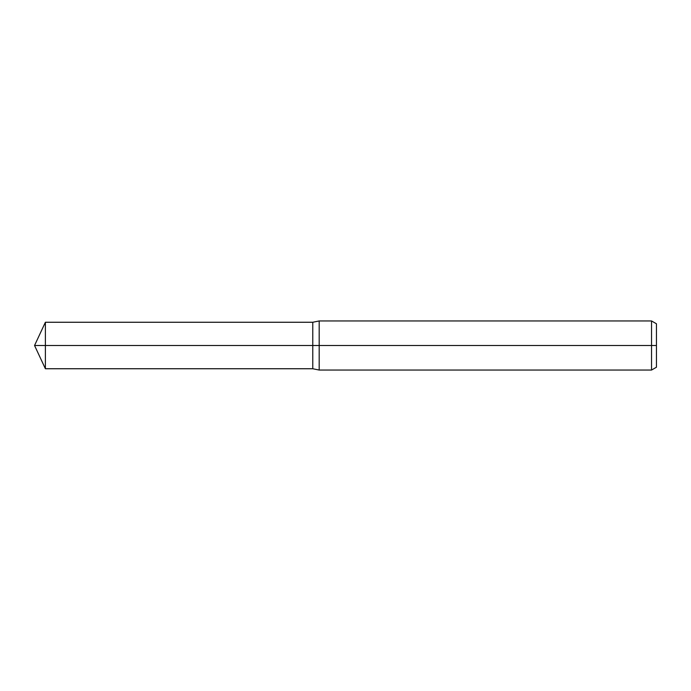 <?xml version="1.0" encoding="UTF-8"?>
<svg xmlns="http://www.w3.org/2000/svg" width="691" height="691" viewBox="0 0 691 691"><rect width="100%" height="100%" fill="white"/><g stroke="black" fill="none" stroke-linecap="round" stroke-linejoin="round"><path stroke-width="1.04" d="M651.544 370.048L651.544 320.952L656.45 323.785L656.45 367.215L651.544 370.048L319.182 370.048L312.773 368.744L312.773 322.256L45.39 322.256L45.39 345.5L34.55 345.5L45.39 368.744L45.39 345.5L312.773 345.5L34.55 345.5L656.45 345.5M319.182 370.048L319.182 320.952L312.773 322.256L312.773 368.744L45.39 368.744M651.544 320.952L319.182 320.952M34.55 345.5L45.39 322.256"/></g></svg>
